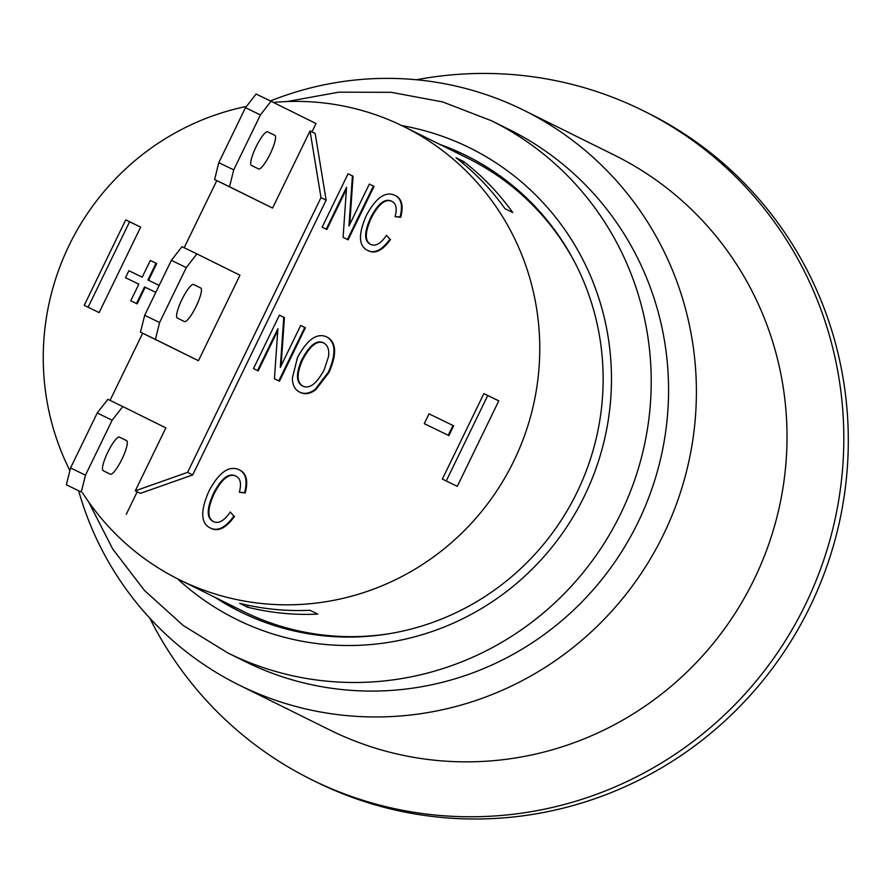 <?xml version="1.0" encoding="UTF-8"?>
<svg xmlns="http://www.w3.org/2000/svg" width="892" height="892" viewBox="0 0 892 892"><rect width="100%" height="100%" fill="white"/><g stroke="black" fill="none" stroke-linecap="round" stroke-linejoin="round"><path stroke-width="1.34" d="M70.557 467.943L66.354 484.791L81.284 492.038L85.476 475.18L70.557 467.943L97.239 412.985L112.158 420.221L85.476 475.18M81.284 492.038L66.354 484.791M112.158 420.221L122.784 406.551L107.865 399.315L97.239 412.985M119.506 437.113L126.575 440.615A18.665 3.947 -64.1 0 1 121.97 459.146A18.665 3.947 -64.1 0 1 110.273 474.209A18.665 3.947 -64.1 0 1 110.273 474.198L103.204 470.697A18.665 3.947 -64.1 0 1 107.809 452.177A18.665 3.947 -64.1 0 1 119.506 437.113L119.495 437.113M126.274 514.316L137.212 491.771L135.283 490.823L165.845 427.881L122.784 406.551M144.682 315.289L171.364 260.341L186.283 267.578L196.909 253.908L239.97 275.238L198.459 360.714L140.479 332.147L155.398 339.384L159.601 322.536L144.682 315.289L140.479 332.147M196.909 253.908L181.99 246.671L171.364 260.341M198.459 360.714L155.398 339.384M186.283 267.578L159.601 322.536M193.631 284.47L200.7 287.971A18.665 3.947 -64.1 0 1 196.084 306.502A18.665 3.947 -64.1 0 1 184.399 321.555A18.665 3.947 -64.1 0 1 184.388 321.555L177.318 318.054A18.665 3.947 -64.1 0 1 181.935 299.522A18.665 3.947 -64.1 0 1 193.62 284.47A18.665 3.947 -64.1 0 1 193.631 284.47L193.631 284.47M155.799 292.398L144.537 286.934L136.487 303.536L130.767 300.76L138.829 284.169L125.504 277.702L128.894 270.722L142.218 277.189L150.347 260.453L156.055 263.218L147.927 279.965L159.189 285.418M155.788 292.398L144.537 286.934M145.184 287.257L137.123 303.849L136.487 303.536M137.123 303.849L130.767 300.76M138.829 284.169L125.504 277.702M148.574 280.278L156.702 263.541L156.055 263.218M234.518 516.412C226.167 527.964 218.339 531.944 211.025 528.343L210.378 528.019C200.655 523.392 200.221 510.982 209.074 490.801C219.12 472.225 229.144 465.211 239.145 469.772C245.891 473.15 247.697 480.777 244.564 492.663L239.324 492.272C241.62 483.72 240.494 478.346 235.945 476.138C228.954 472.448 221.539 478.079 213.679 493.031C206.52 508.674 206.42 518.174 213.366 521.552C218.507 524.095 224.137 520.917 230.27 512.019L233.871 516.089C225.52 527.651 217.693 531.621 210.378 528.019L210.791 528.231M239.145 469.772L239.781 470.084C246.538 473.474 248.344 481.1 245.211 492.975L244.564 492.663M245.211 492.975L239.324 492.272M236.592 476.451C229.601 472.76 222.175 478.391 214.314 493.354C207.167 508.986 207.055 518.497 214.013 521.865M230.27 512.019L233.871 516.089M448.241 435.285L424.269 423.655L429.03 413.843L453.002 425.473L448.241 435.285L448.877 435.597L424.269 423.655M448.877 435.597L453.638 425.796L453.002 425.473M348.07 173.784L352.429 175.891L348.95 226.055L369.321 184.098L373.402 186.071L347.456 239.491L343.097 237.383L346.553 187.264L326.204 229.188L322.123 227.204L348.07 173.784M349.731 224.45L353.065 176.215L352.429 175.891M347.456 239.491L348.103 239.814L374.038 186.383L373.402 186.071M348.103 239.814L343.097 237.383M346.419 189.182L326.84 229.5L326.204 229.188M326.84 229.5L322.123 227.204M390.573 239.469C382.679 250.407 375.264 254.164 368.351 250.763L367.705 250.44C358.506 246.058 358.093 234.317 366.467 215.228C375.978 197.656 385.455 191.022 394.911 195.337C401.3 198.537 403.006 205.751 400.04 216.99L395.089 216.622C397.252 208.538 396.193 203.443 391.889 201.358C385.277 197.868 378.253 203.198 370.827 217.336C364.059 232.132 363.958 241.13 370.526 244.319C375.387 246.727 380.717 243.717 386.515 235.298L389.927 239.156C382.032 250.083 374.618 253.852 367.705 250.44L368.128 250.652M394.911 195.337L395.557 195.649C401.946 198.849 403.652 206.074 400.686 217.314L400.04 216.99M400.686 217.314L395.089 216.622M392.525 201.681C385.924 198.18 378.899 203.51 371.462 217.659C364.694 232.455 364.594 241.442 371.172 244.631M386.515 235.298L389.927 239.156M279.419 315.166L283.779 317.273L280.3 367.426L300.671 325.468L304.752 327.453L278.806 380.873L274.446 378.765L277.903 328.646L257.554 370.559L253.484 368.586L279.419 315.166M281.08 365.832L284.414 317.597L283.779 317.273M278.806 380.873L279.452 381.196L305.387 327.765L304.752 327.453M279.452 381.196L274.446 378.765M277.769 330.564L258.189 370.882L257.554 370.559M258.189 370.882L253.484 368.586M324.287 343.253C317.485 339.752 310.182 345.416 302.377 360.257C296.423 374.082 296.713 382.791 303.247 386.37M323.763 342.996L323.64 342.929C327.799 345.293 329.416 349.854 328.512 356.61L324.197 369.712C316.682 383.805 309.491 389.247 302.611 386.046C296.066 382.467 295.776 373.77 301.73 359.933C309.535 345.092 316.838 339.428 323.64 342.929L323.696 342.963M326.583 336.875C335.715 341.959 336.34 353.667 328.468 371.986L315.121 389.414C309.546 393.506 304.406 394.42 299.701 392.134C294.973 389.837 292.52 385.166 292.353 378.119L297.415 357.737C307.183 339.551 316.905 332.593 326.583 336.875L327.23 337.187C336.362 342.272 336.986 353.979 329.115 372.31L315.768 389.737C310.193 393.829 305.053 394.732 300.348 392.447L300.147 392.357M272.584 208.07L229.523 186.74L233.726 169.881L218.796 162.645L214.604 179.504L272.584 208.07L310.037 130.946L315.177 133.488L326.137 200.154L192.717 474.912L140.423 493.365L137.212 491.771M273.376 102.424A252.837 247.129 116.4 0 1 403.742 126.541A252.837 247.129 116.4 0 1 538.411 374.807A252.837 247.129 116.4 0 1 461.331 533.561A252.837 247.129 116.4 0 1 179.281 579.666A252.837 247.129 116.4 0 1 82.51 492.797M442.365 479.093L483.877 393.606L498.795 400.854L457.284 486.33L442.365 479.093M247.374 607.151A252.837 247.129 116.4 0 0 317.753 614.109L310.037 610.284A252.837 247.129 116.4 0 1 239.669 603.338L247.374 607.151L248.277 605.311M463.74 161.586L456.024 157.761A252.837 247.129 116.4 0 1 505.028 208.728L512.744 212.541A252.837 247.129 116.4 0 0 463.74 161.586L462.903 163.292M99.146 312.59L84.227 305.354L125.727 219.867L140.657 227.114L99.146 312.59M140.635 227.137L129.585 221.785L88.096 307.227M125.727 219.867L129.585 221.785M483.877 393.606L487.723 395.524L446.234 480.966M498.773 400.876L487.723 395.524M110.062 400.374L142.664 333.229M184.187 247.731L216.789 180.585M310.037 130.946L320.997 197.611L187.576 472.37L135.283 490.823M326.137 200.154L320.997 197.611M192.717 474.912L187.576 472.37M69.888 470.619A252.837 247.129 116.4 0 1 44.6 331.389A252.837 247.129 116.4 0 1 121.691 172.647A252.837 247.129 116.4 0 1 246.471 106.427M218.796 162.645L245.478 107.698L260.408 114.934L233.726 169.881M260.408 114.934L271.034 101.264L256.104 94.017L245.478 107.698M214.604 179.504L229.523 186.74M267.745 131.826L274.814 135.328A18.665 3.947 -64.1 0 1 270.209 153.859A18.665 3.947 -64.1 0 1 258.513 168.911L251.444 165.41A18.665 3.947 -64.1 0 1 256.049 146.879A18.665 3.947 -64.1 0 1 267.745 131.826L267.734 131.815M311.966 131.893L316.013 123.542L271.034 101.264M403.742 126.541L468.01 158.375A252.837 247.129 116.4 0 1 574.816 262.438M391.053 633.409A252.837 247.129 116.4 0 1 243.549 611.499L179.281 579.666M311.531 779.63L316.036 781.86A373.313 364.884 -63.6 0 0 810.036 606.593A373.313 364.884 -63.6 0 0 647.458 112.816L642.954 110.586A373.313 364.884 116.4 0 1 804.216 607.073A373.313 364.884 116.4 0 1 311.531 779.63A373.313 364.884 116.4 0 1 149.789 618.145M416.486 79.756A373.313 364.884 116.4 0 1 640.311 109.292A373.313 364.884 116.4 0 1 642.954 110.586M78.674 490.89A320.719 313.471 -63.6 0 0 239.123 685.056L329.739 729.946A320.719 313.471 -63.6 0 0 753.004 581.707A320.719 313.471 -63.6 0 0 614.465 155.175L523.849 110.285A320.719 313.471 -63.6 0 0 521.575 109.17A320.719 313.471 -63.6 0 0 270.443 100.974M239.123 685.056A320.719 313.471 -63.6 0 0 662.377 536.817A320.719 313.471 -63.6 0 0 523.849 110.285M88.676 501.973L112.593 548.814L144.471 590.459L183.295 625.548L227.817 652.944L245.166 661.541A296.958 290.246 -63.6 0 0 638.126 522.132A296.958 290.246 -63.6 0 0 508.797 129.34L491.447 120.743L442.677 101.933L391.231 92.311L338.793 92.177L287.034 101.543M467.475 156.223A254.532 248.79 -63.6 0 0 442.309 145.641M217.849 598.766A254.532 248.79 -63.6 0 0 241.509 612.38M439.734 144.37A254.532 248.79 116.4 0 1 466.193 155.576A254.532 248.79 116.4 0 1 577.046 492.25A254.532 248.79 116.4 0 1 240.227 611.745A254.532 248.79 116.4 0 1 215.273 597.495M119.171 437.024L126.575 440.615M193.296 284.381L200.7 287.971M214.314 493.354L213.679 493.031M371.462 217.659L370.827 217.336M302.377 360.257L301.73 359.933M329.115 372.31L328.468 371.986M315.768 389.737L315.121 389.414M267.422 131.737L274.814 135.328M401.935 125.649A263.017 257.074 116.4 0 1 583.569 497.781A263.017 257.074 116.4 0 1 177.475 578.763M227.817 652.944A296.958 290.246 -63.6 0 0 619.717 515.688A296.958 290.246 -63.6 0 0 491.447 120.743"/></g></svg>
